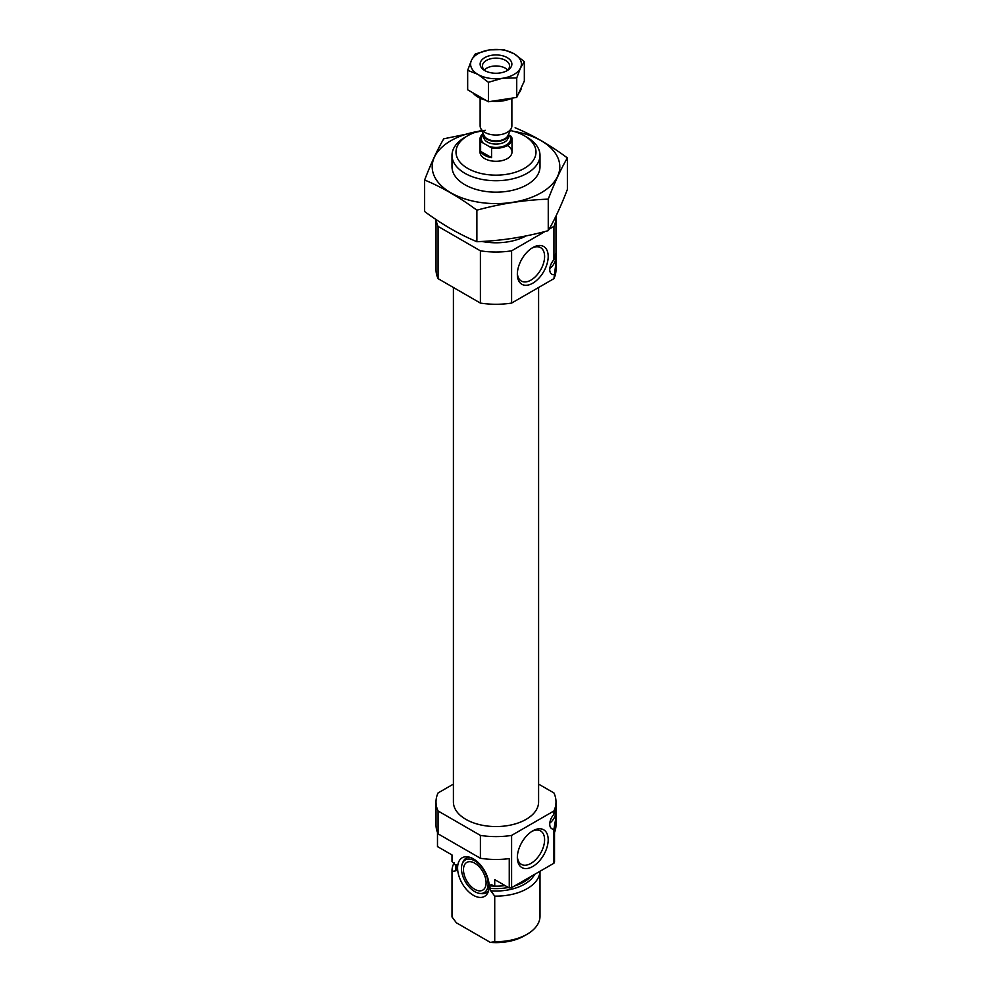 <?xml version="1.0" encoding="UTF-8"?>
<svg xmlns="http://www.w3.org/2000/svg" width="992" height="992" viewBox="0 0 992 992"><rect width="100%" height="100%" fill="white"/><g stroke="black" fill="none" stroke-linecap="round" stroke-linejoin="round"><path stroke-width="1.49" d="M517.365 273.209A19.282 11.135 120 0 0 521.122 280.922A19.282 11.135 120 0 0 540.615 269.923A19.282 11.135 120 0 0 540.392 247.541A19.282 11.135 120 0 0 531.836 248.149M553.933 863.226L553.933 829.213L555.991 817.148L555.991 824.836A59.991 34.633 180 0 1 554.516 832.486L554.516 861.874A59.991 34.633 180 0 1 553.933 863.226L511.599 887.666A59.991 34.633 180 0 1 509.256 888.001L494.723 879.619L494.723 886.141A43.995 25.408 180 0 0 505.102 885.608M538.594 784.102L553.933 792.955A59.991 34.633 180 0 1 555.991 801.97A59.991 34.633 180 0 1 553.933 810.972L553.933 814.296C555.743 807.24 556.425 806.285 555.954 811.431L555.954 808.058M555.991 817.148L555.954 811.431A9.994 5.778 -60 0 1 549.791 823.087M452.005 854.943L452.005 860.758A43.995 25.408 180 0 0 452.017 861.49L452.017 854.955L437.484 846.573L437.484 832.486M553.933 810.972L511.599 835.413A59.991 34.633 180 0 1 480.401 835.413L480.401 858.278L438.067 833.838A59.991 34.633 180 0 1 436.009 824.836L436.009 801.97A59.991 34.633 180 0 1 438.067 792.955L453.406 784.102M480.401 835.413L438.067 810.972L438.067 833.838M480.401 858.278A59.991 34.633 180 0 0 509.256 858.613L509.256 888.001M511.599 835.413L511.599 887.666M438.067 810.972A59.991 34.633 180 0 1 436.009 801.97M452.017 861.49L457.126 867.045L457.126 869.562L456.01 870.765L452.017 871.447A43.995 25.408 180 0 1 452.005 870.716A43.995 25.408 180 0 1 454.2 862.792M494.648 886.104A39.395 22.742 180 0 1 489.626 885.819L491.201 884.591L494.723 886.141M457.027 866.413L457.126 867.045A39.395 22.742 180 0 1 456.853 865.954M489.626 885.819L490.742 890.816L494.723 896.111L494.723 941.668A43.995 25.408 180 0 0 527.112 934.241A43.995 25.408 180 0 0 539.995 916.273L539.995 871.274M539.983 871.286A43.995 25.408 180 0 1 494.723 896.111M452.017 871.447L452.017 917.005A43.995 25.408 180 0 1 452.005 916.273L452.005 870.716M452.017 917.005L456.407 922.808L490.346 942.4L494.723 941.668M527.112 934.241L524.284 935.865A40.002 23.089 180 0 1 490.346 942.4M538.594 287.494L538.594 801.97A42.594 24.589 180 0 1 496 826.559A42.594 24.589 180 0 1 453.406 801.97L453.406 287.494M555.991 262.607L555.991 269.638A59.991 34.633 180 0 1 553.933 278.64L555.991 262.607L555.954 253.518M555.954 216.12A59.991 34.633 180 0 1 555.991 217.384A59.991 34.633 180 0 1 553.933 226.387L549.084 229.189M555.582 254.51A9.994 5.778 -60 0 1 555.954 256.903C556.425 251.745 555.743 252.7 553.933 259.755L553.933 226.387M510.285 130.498A40.002 23.089 180 0 1 524.284 135.743L524.284 135.743A40.002 23.089 180 0 1 524.284 168.392A40.002 23.089 180 0 1 467.716 168.392A40.002 23.089 180 0 1 467.716 135.743A40.002 23.089 180 0 1 481.715 130.498M507.309 145.539A15.996 9.238 180 0 1 511.996 152.074A15.996 9.238 180 0 1 496 161.299A15.996 9.238 180 0 1 480.004 152.074L480.004 139.004A15.996 9.238 180 0 1 483.116 133.536M527.112 137.367L524.284 135.743L527.112 137.367A43.995 25.408 180 0 1 539.995 155.335A43.995 25.408 180 0 1 496 180.73A43.995 25.408 180 0 1 452.005 155.335A43.995 25.408 180 0 1 464.888 137.367L467.716 135.743M526.132 235.898A43.995 25.408 180 0 1 481.901 241.453M553.933 278.64L511.599 303.081A59.991 34.633 180 0 1 480.401 303.081L480.401 250.827L438.067 226.387A59.991 34.633 180 0 1 436.133 219.604M480.401 303.081L438.067 278.64L438.067 226.387M438.067 278.64A59.991 34.633 180 0 1 436.009 269.638L436.009 219.53M517.34 274.3A21.812 12.598 120 0 0 532.766 283.204A21.812 12.598 120 0 0 548.192 256.482A21.812 12.598 120 0 0 532.766 247.578A21.812 12.598 120 0 0 517.34 274.3M553.933 274.672A9.994 5.778 -60 0 1 551.812 274.214A9.994 5.778 -60 0 1 553.933 259.755M545.141 231.471L511.599 250.827A59.991 34.633 180 0 1 480.401 250.827M511.599 303.081L511.599 250.827M555.954 256.903A9.994 5.778 -60 0 1 549.791 268.547M517.34 857.572A21.812 12.598 120 0 0 532.766 866.487A21.812 12.598 120 0 0 548.192 839.765A21.812 12.598 120 0 0 532.766 830.862A21.812 12.598 120 0 0 517.34 857.572M553.933 829.213A9.994 5.778 -60 0 1 551.812 828.754A9.994 5.778 -60 0 1 553.933 814.296M555.582 809.05A9.994 5.778 -60 0 1 555.954 811.431M473.37 895.292A22.308 12.884 -120 0 0 488.114 892.093A22.308 12.884 -120 0 0 484.53 870.641A22.308 12.884 -120 0 0 467.74 856.815A22.308 12.884 -120 0 0 457.858 871.435A22.308 12.884 -120 0 0 473.37 895.292M462.334 863.586A18.848 10.875 60 0 1 474.784 860.882A18.848 10.875 60 0 1 487.89 881.045A18.848 10.875 60 0 1 479.545 893.383A18.848 10.875 60 0 1 465.36 881.702A18.848 10.875 60 0 1 462.334 863.586L462.991 861.998A20.001 11.544 60 0 1 469.538 857.2M488.672 890.345A20.001 11.544 60 0 1 481.244 893.618L479.545 893.383M474.784 863.201A15.996 9.238 60 0 1 485.237 877.3A15.996 9.238 60 0 1 482.782 890.122A15.996 9.238 60 0 1 466.786 880.884A15.996 9.238 60 0 1 466.786 862.408A15.996 9.238 60 0 1 474.784 863.201M517.365 856.493A19.282 11.135 120 0 0 521.122 864.206A19.282 11.135 120 0 0 540.615 853.194A19.282 11.135 120 0 0 540.392 830.825A19.282 11.135 120 0 0 531.836 831.42M513.856 131.403A63.798 36.828 180 0 1 553.424 182.813A63.798 36.828 180 0 1 459.023 196.776A63.798 36.828 180 0 1 450.889 140.715A63.798 36.828 180 0 1 478.144 131.403M538.867 161.051A43.995 25.408 180 0 1 527.112 184.723A43.995 25.408 180 0 1 464.888 184.723A43.995 25.408 180 0 1 453.133 161.051M485.249 130.287L443.746 138.806C437.373 149.693 430.999 163.432 424.626 180.011C441.812 187.091 459.234 197.148 476.879 210.18C500.662 203.658 524.458 199.975 548.254 199.144C554.627 182.553 561.001 168.814 567.374 157.926C550.188 145.154 532.766 135.098 515.121 127.757M424.626 180.011L424.626 211.519C442.258 224.552 459.68 234.608 476.879 241.688L476.879 210.18M567.374 157.926L567.374 189.435C561.001 206.026 554.627 219.765 548.254 230.652C524.458 237.175 500.662 240.858 476.879 241.688M548.254 199.144L548.254 230.652M489.031 146.407A14.595 8.432 180 0 0 506.329 144.968A14.595 8.432 180 0 0 508.834 134.986L511.376 136.45A15.996 9.238 180 0 1 511.996 139.004A15.996 9.238 180 0 1 491.573 147.882L480.624 141.558A15.996 9.238 180 0 1 480.004 139.004M480.624 151.354A15.996 9.238 0 0 0 484.691 155.335A15.996 9.238 0 0 0 491.573 157.678L480.624 151.354L480.624 141.558M491.573 147.882L491.573 157.678M484.307 69.961A13.355 7.713 180 0 1 486.551 68.237A13.355 7.713 180 0 1 505.449 68.237A13.355 7.713 180 0 1 507.693 69.961M511.872 98.196L511.872 125.86A15.872 9.164 180 0 1 511.339 128.216A15.872 9.164 180 0 1 500.117 134.714A15.872 9.164 180 0 1 484.778 132.345A15.872 9.164 180 0 1 480.661 128.216A15.872 9.164 180 0 1 480.128 125.86L480.128 98.196M507.222 57.623A15.872 9.164 0 0 0 484.778 57.623A15.872 9.164 0 0 0 484.778 70.581A15.872 9.164 0 0 0 507.222 70.581A15.872 9.164 0 0 0 507.222 57.623M520.651 67.654A25.408 14.669 0 0 0 514.278 53.915L513.645 53.556A25.408 14.669 0 0 0 489.862 49.873L488.994 50.009A25.408 14.669 0 0 0 471.584 60.053L471.349 60.562A25.408 14.669 0 0 0 477.722 74.288L478.355 74.66A25.408 14.669 0 0 0 502.138 78.331L503.006 78.207A25.408 14.669 0 0 0 520.416 68.15L524.334 61.578L514.278 53.915M503.006 78.207L516.733 77.934L520.416 68.15M478.355 74.66L488.411 82.311L502.138 78.331M513.645 53.556L503.589 49.6L489.862 49.873M488.994 50.009L475.267 53.977L471.584 60.053M471.349 60.562L467.666 70.333L477.722 74.288M488.411 82.311L488.411 101.779L478.355 95.976L478.355 97.303L477.722 95.604L467.666 89.801L467.666 70.333M524.334 61.578L524.334 81.046L516.733 97.402L503.006 99.522L503.006 100.849L502.138 100.986L502.138 99.659L488.411 101.779M516.733 77.934L516.733 97.402M472.862 92.802A25.408 14.669 0 0 0 477.722 96.931M503.006 100.849A25.408 14.669 0 0 0 512.046 98.121M518.543 93.521A25.408 14.669 0 0 0 520.416 90.793M478.355 97.303A25.408 14.669 0 0 0 485.522 100.105M491.958 101.234A25.408 14.669 0 0 0 502.138 100.986M520.651 90.297A25.408 14.669 0 0 0 521.383 87.395M506.354 71.052A13.578 7.837 0 0 0 509.578 65.98A13.578 7.837 0 0 0 505.61 60.425A13.578 7.837 0 0 0 490.804 58.726A13.578 7.837 0 0 0 482.422 65.98A13.578 7.837 0 0 0 485.646 71.052M457.126 869.562A39.395 22.742 180 0 1 456.605 865.88L456.605 865.433M530.708 876.643A39.395 22.742 180 0 1 514.637 885.918M508.35 887.48A39.395 22.742 180 0 1 489.626 888.324M456.01 870.765A40.337 23.287 180 0 1 456.035 864.59M534.663 874.349A40.337 23.287 180 0 1 490.742 890.816M483.166 143.034A14.595 8.432 180 0 1 483.588 134.565M508.202 135.024L508.202 137.045A12.202 7.043 180 0 1 500.662 143.555A12.202 7.043 180 0 1 487.37 142.03A12.202 7.043 180 0 1 483.798 137.045L483.798 135.024M511.339 128.216L507.929 135.619A12.338 7.13 180 0 1 499.199 140.666A12.338 7.13 180 0 1 487.27 138.818A12.338 7.13 180 0 1 484.071 135.619L480.661 128.216M508.14 135.16A12.202 7.043 180 0 1 500.092 141.087A12.202 7.043 180 0 1 487.37 139.426A12.202 7.043 180 0 1 483.86 135.16M555.991 801.97L555.991 808.344M555.991 253.803L555.991 217.384M452.005 155.335L452.005 166.768M539.995 155.335L539.995 166.768M511.996 139.004L511.996 152.074"/></g></svg>

